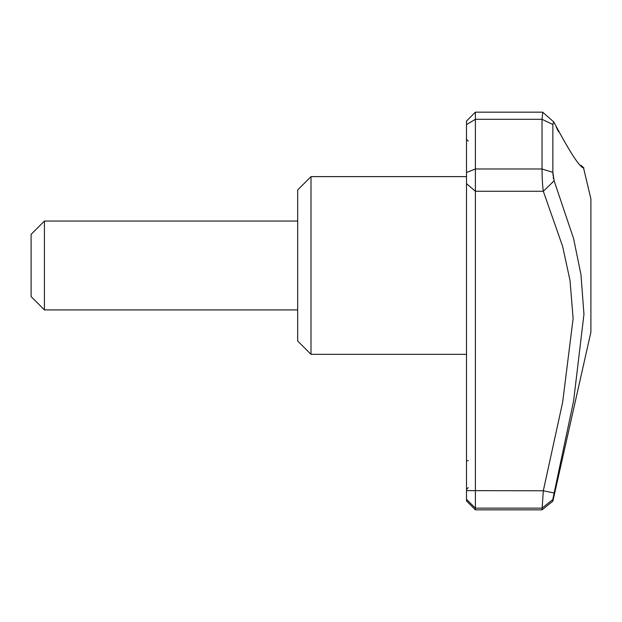 <?xml version="1.0" encoding="UTF-8"?>
<svg xmlns="http://www.w3.org/2000/svg" width="622" height="622" viewBox="0 0 622 622"><rect width="100%" height="100%" fill="white"/><g stroke="black" fill="none" stroke-linecap="round" stroke-linejoin="round"><path stroke-width="0.93" d="M311 176.625L297.674 189.951L297.674 341.012L311 354.338L311 176.625L466.5 176.625M44.426 309.911L44.426 221.051L31.1 234.377L31.1 296.577L44.426 309.911L297.674 309.911M542.633 112.162L475.387 112.162L466.5 121.049L466.5 183.63L475.387 191.257L475.387 168.99L542.042 168.99L542.026 119.307L542.749 112.248M475.387 112.162L475.387 168.99L466.5 172.496M466.5 183.63L466.5 499.326L475.387 508.151L475.387 509.838L542.026 509.838L543.309 490.774L562.646 402.278L573.119 318.565L570.032 280.538L562.646 246.429L543.309 191.257C542.516 185.644 542.089 178.219 542.026 168.99L552.865 172.411L554.14 180.823L543.309 191.257L475.387 191.257L475.387 508.151L542.026 508.151L552.865 499.536L552.865 501.169L542.026 509.838M583.452 167.559L590.9 198.838L590.9 332.125L552.865 501.169M553.012 498.525L553.23 497.367M553.526 495.905L553.805 494.576M554.14 180.823L573.608 238.654L580.948 274.512L583.957 314.227L573.608 400.972L554.14 493.013L543.309 490.774M554.14 493.013L552.865 499.536M553.526 178.778L553.23 177.138M553.012 175.42L552.904 173.95M554.14 122.596C570.234 152.95 580.178 168.08 583.957 167.979C580.303 168.235 570.358 153.105 554.14 122.596L553.681 121.85L552.865 124.493L542.026 119.307L475.387 119.307L466.5 124.618M552.865 124.493L552.865 172.411M556.192 126.981L558.509 131.716M573.772 157.024L574.782 158.33M581.002 165.32L583.071 167.225M466.5 499.326L466.5 500.951L475.387 509.838M468.28 460.692L466.5 460.677M543.294 490.774L466.5 490.634M466.5 354.338L311 354.338M468.28 487.625L466.5 489.397M297.674 221.051L44.426 221.051M468.28 141.077L466.5 139.305M542.711 112.217L553.673 121.858"/></g></svg>
